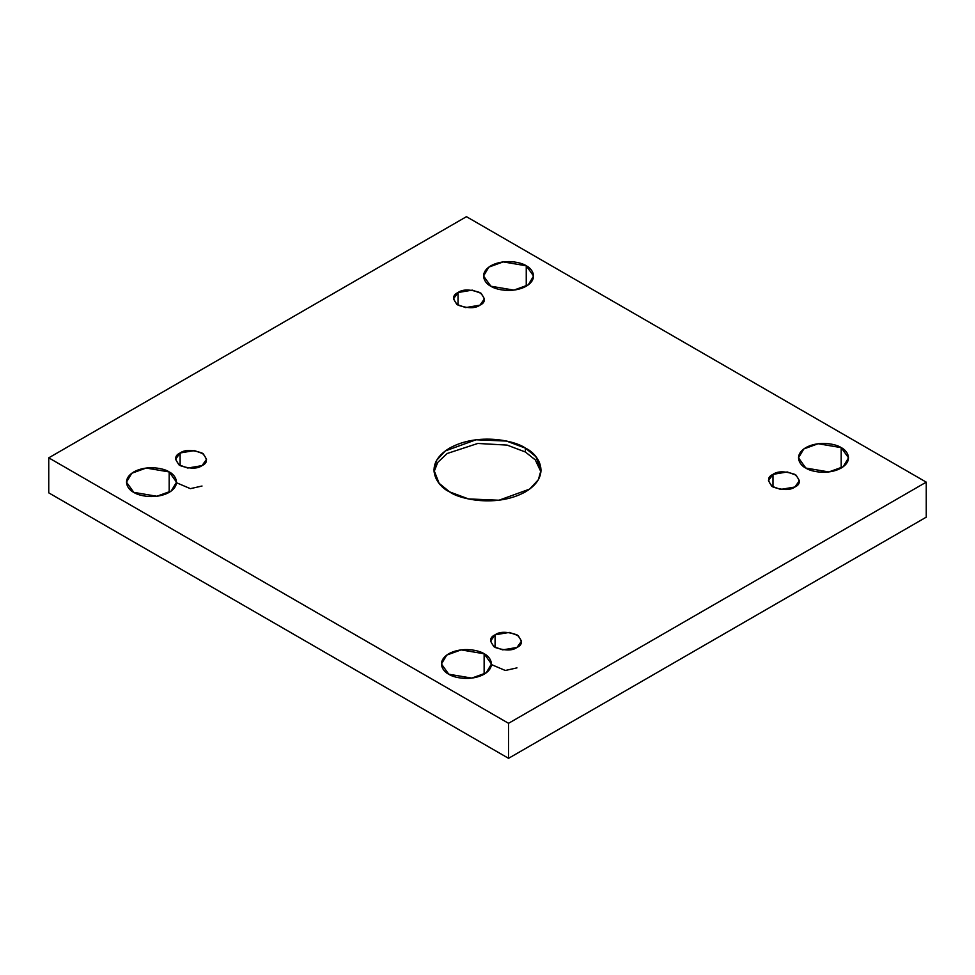<?xml version="1.0" encoding="UTF-8"?>
<svg xmlns="http://www.w3.org/2000/svg" width="975" height="975" viewBox="0 0 975 975"><rect width="100%" height="100%" fill="white"/><g stroke="black" fill="none" stroke-linecap="round" stroke-linejoin="round"><path stroke-width="1.46" d="M434.009 471.937L437.726 462.418L447.159 453.509L477.787 443.454L507.134 445.1L525.391 452.01L525.391 448.122L506.5 441.066L476.032 439.774L445.307 450.925L436.617 460.285L433.912 469.999L439.14 483.332L449.609 491.875C436.995 486.354 422.077 464.612 449.609 448.122C478.164 432.217 515.836 440.834 525.391 448.122C538.005 453.643 552.923 475.386 525.391 491.875C496.836 507.768 459.164 499.151 449.609 491.875L468.5 498.932L498.968 500.224L529.693 489.072L538.383 479.7L541.088 469.999L535.86 456.666L525.391 448.122L525.391 452.01L535.275 459.871L540.991 471.937L535.275 459.871L525.391 452.01L507.134 445.1L477.787 443.454L447.159 453.509L437.726 462.418L434.009 471.937M169.175 492.363L169.175 471.937L146.14 468.049L131.796 473.253L126.482 482.15L133.807 492.363C127.92 489.791 120.961 479.639 133.807 471.937C147.14 464.527 164.714 468.548 169.175 471.937C175.061 474.52 182.02 484.66 169.175 492.363C155.842 499.785 138.267 495.763 133.807 492.363L156.841 496.263L171.186 491.059L176.499 482.15L169.175 471.937L169.175 492.363M526.244 286.211L526.244 265.797L503.21 261.897L488.865 267.101L483.539 275.998L490.864 286.211C484.989 283.64 478.018 273.488 490.864 265.797C504.197 258.375 521.771 262.397 526.244 265.797C532.118 268.369 539.09 278.521 526.244 286.211C512.911 293.633 495.337 289.612 490.864 286.211L513.898 290.111L528.243 284.907L533.569 275.998L526.244 265.797L526.244 286.211M484.136 674.2L484.136 653.774L461.102 649.886L446.757 655.09L441.431 663.987L448.756 674.2C442.882 671.629 435.91 661.477 448.756 653.774C462.089 646.364 479.663 650.386 484.136 653.774C490.011 656.358 496.982 666.51 484.136 674.2C470.803 681.622 453.229 677.601 448.756 674.2L471.79 678.1L486.135 672.896L491.461 663.987L484.136 653.774L484.136 674.2M841.193 468.049L841.193 447.635L818.159 443.735L803.814 448.939L798.501 457.836L805.825 468.049C799.939 465.477 792.98 455.325 805.825 447.635C819.158 440.212 836.733 444.234 841.193 447.635C847.08 450.206 854.039 460.358 841.193 468.049C827.86 475.471 810.286 471.449 805.825 468.049L828.86 471.949L843.204 466.745L848.518 457.836L841.193 447.635L841.193 468.049M772.98 474.374L768.446 480.687L771.737 486.208L780.622 489.426L794.881 487.013C790.323 490.364 783.023 490.364 772.98 487.013C767.179 481.211 767.179 477.007 772.98 474.374C777.538 471.023 784.838 471.023 794.881 474.374C800.67 480.175 800.67 484.38 794.881 487.013L799.415 480.687L796.124 475.178L787.239 471.961L772.98 474.374L772.98 487.013L772.98 474.374M495.081 634.822L490.547 641.136L493.837 646.644L502.71 649.874L516.969 647.461C512.423 650.812 505.123 650.812 495.081 647.461C489.279 641.66 489.279 637.443 495.081 634.822C499.627 631.471 506.927 631.471 516.969 634.822C522.771 640.612 522.771 644.828 516.969 647.461L521.515 641.136L518.212 635.627L509.34 632.409L495.081 634.822L495.081 647.461L495.081 634.822M180.119 452.985L175.585 459.298L178.876 464.807L187.761 468.037L202.02 465.623C197.462 468.963 190.162 468.963 180.119 465.623C174.33 459.822 174.33 455.605 180.119 452.985C184.677 449.633 191.978 449.633 202.02 452.985C207.821 458.774 207.821 462.991 202.02 465.623L206.554 459.298L203.263 453.789L194.378 450.572L180.119 452.985L180.119 465.623L180.119 452.985M458.031 292.537L453.485 298.85L456.788 304.371L465.66 307.588L479.919 305.175C475.373 308.527 468.073 308.527 458.031 305.175C452.229 299.374 452.229 295.157 458.031 292.537C462.577 289.185 469.877 289.185 479.919 292.537C485.721 298.338 485.721 302.543 479.919 305.175L484.453 298.85L481.163 293.341L472.29 290.123L458.031 292.537L458.031 305.175L458.031 292.537M508.548 723.304L926.25 482.15L466.452 216.682L48.75 457.836L508.548 723.304L508.548 758.318L926.25 517.164L926.25 482.15L508.548 723.304L48.75 457.836L466.452 216.682L926.25 482.15L926.25 517.164L508.548 758.318L508.548 723.304M48.75 492.85L48.75 457.836L48.75 492.85L508.548 758.318L48.75 492.85M176.499 482.747L190.369 488.646L202.02 486.038M491.461 664.584L505.33 670.483L516.969 667.875"/></g></svg>
